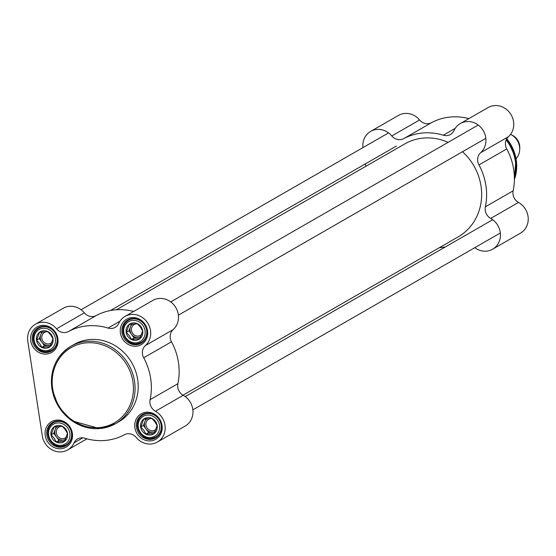 <?xml version="1.0" encoding="UTF-8"?>
<svg xmlns="http://www.w3.org/2000/svg" width="556" height="556" viewBox="0 0 556 556"><rect width="100%" height="100%" fill="white"/><g stroke="black" fill="none" stroke-linecap="round" stroke-linejoin="round"><path stroke-width="0.83" d="M116.426 309.782L404.74 143.928A53.605 49.004 60.1 0 1 448.094 142.35M462.474 151.746A53.605 49.004 60.1 0 1 458.193 236.856L183.014 395.156M156.09 429.162A6.276 5.741 60.1 0 1 154.902 430.094A6.276 5.741 60.1 0 1 146.798 427.515A6.276 5.741 60.1 0 1 148.647 419.21A6.276 5.741 60.1 0 1 150.836 418.529A6.276 5.741 60.1 0 1 151.99 418.543M155.068 431.581A7.659 6.999 60.1 0 1 152.74 432.227A7.659 6.999 60.1 0 1 146.04 429.03A7.659 6.999 60.1 0 1 144.894 421.552A7.659 6.999 60.1 0 1 146.93 418.703M143.712 419.168L151.885 418.453L154.915 421.768L157.112 425.569L154.172 433.402L145.999 434.118L143.796 430.316L140.765 427.001L143.712 419.168M147.576 417.584A8.931 8.166 -119.9 0 0 142.426 431.289A8.931 8.166 -119.9 0 0 156.729 430.031A8.931 8.166 -119.9 0 0 147.576 417.584M145.915 418.828L143.42 425.472L148.654 432.589L154.846 432.047M140.765 427.001L143.42 425.472M145.999 434.118L148.654 432.589M66.435 437.016A6.276 5.741 60.1 0 1 65.247 437.947A6.276 5.741 60.1 0 1 57.143 435.369A6.276 5.741 60.1 0 1 58.985 427.064A6.276 5.741 60.1 0 1 61.181 426.382A6.276 5.741 60.1 0 1 62.328 426.396M65.413 439.428A7.659 6.999 60.1 0 1 63.085 440.081A7.659 6.999 60.1 0 1 56.385 436.877A7.659 6.999 60.1 0 1 55.239 429.406A7.659 6.999 60.1 0 1 57.268 426.556M54.05 427.022L62.223 426.306L65.26 429.621L67.457 433.416L64.51 441.249L56.337 441.964L54.141 438.17L51.11 434.848L54.05 427.022M57.914 425.43A8.931 8.166 -119.9 0 0 52.764 439.143A8.931 8.166 -119.9 0 0 67.067 437.885A8.931 8.166 -119.9 0 0 57.914 425.43M56.26 426.681L53.765 433.326L58.999 440.435L65.191 439.893M51.11 434.848L53.765 433.326M56.337 441.964L58.999 440.435M51.944 342.343A6.276 5.741 60.1 0 1 50.756 343.274A6.276 5.741 60.1 0 1 42.659 340.696A6.276 5.741 60.1 0 1 44.501 332.391A6.276 5.741 60.1 0 1 46.69 331.71A6.276 5.741 60.1 0 1 47.844 331.724M50.923 344.755A7.659 6.999 60.1 0 1 48.594 345.408A7.659 6.999 60.1 0 1 41.895 342.211A7.659 6.999 60.1 0 1 40.755 334.733A7.659 6.999 60.1 0 1 42.784 331.883M39.566 332.349L47.74 331.633L50.77 334.948L52.966 338.75L50.026 346.576L41.853 347.291L39.657 343.497L36.62 340.175L39.566 332.349M43.431 330.764A8.931 8.166 -119.9 0 0 38.281 344.47A8.931 8.166 -119.9 0 0 52.584 343.212A8.931 8.166 -119.9 0 0 43.431 330.764M41.776 332.008L39.281 338.653L44.508 345.762L50.7 345.22M36.62 340.175L39.281 338.653M41.853 347.291L44.508 345.762M141.599 334.49A6.276 5.741 60.1 0 1 140.418 335.421A6.276 5.741 60.1 0 1 132.314 332.842A6.276 5.741 60.1 0 1 134.156 324.537A6.276 5.741 60.1 0 1 136.352 323.856A6.276 5.741 60.1 0 1 137.499 323.87M140.578 336.908A7.659 6.999 60.1 0 1 138.256 337.555A7.659 6.999 60.1 0 1 131.55 334.358A7.659 6.999 60.1 0 1 130.41 326.879A7.659 6.999 60.1 0 1 132.439 324.03M129.221 324.495L137.395 323.78L140.425 327.095L142.628 330.896L139.681 338.729L131.508 339.445L129.312 335.643L126.281 332.328L129.221 324.495M133.086 322.911A8.931 8.166 -119.9 0 0 127.936 336.616A8.931 8.166 -119.9 0 0 142.239 335.365A8.931 8.166 -119.9 0 0 133.086 322.911M131.431 324.155L128.936 330.799L134.17 337.916L140.362 337.374M126.281 332.328L128.936 330.799M131.508 339.445L134.17 337.916M133.648 311.457A58.707 53.675 -119.9 0 0 96.181 315.565A10.21 9.334 60.1 0 1 84.331 312.833A17.868 16.332 -119.9 0 0 63.196 308.267L35.403 324.252A17.868 16.332 60.1 0 1 56.538 328.818A10.21 9.334 -119.9 0 0 68.395 331.55L96.181 315.565M119.95 321.229L108.059 328.075A58.707 53.675 -119.9 0 0 68.395 331.55M150.106 399.667A10.21 9.334 -119.9 0 0 155.451 411.273A17.868 16.332 60.1 0 1 165.153 426.772A17.868 16.332 60.1 0 1 157.369 442.048L185.155 426.063A17.868 16.332 -119.9 0 0 192.939 410.787A17.868 16.332 -119.9 0 0 183.237 395.288A10.21 9.334 60.1 0 1 177.892 383.682L150.106 399.667A58.707 53.675 -119.9 0 0 143.691 357.779L171.484 341.794A10.21 9.334 60.1 0 1 173.187 329.576A17.868 16.332 -119.9 0 0 175.015 306.321A17.868 16.332 -119.9 0 0 152.851 300.414L125.065 316.399A17.868 16.332 60.1 0 1 147.222 322.306A17.868 16.332 60.1 0 1 145.394 345.561A10.21 9.334 -119.9 0 0 143.691 357.779M177.892 383.682A58.707 53.675 -119.9 0 0 171.484 341.794M86.917 438.851L67.714 449.901A17.868 16.332 60.1 0 0 74.004 442.93A10.21 9.334 -119.9 0 1 77.597 438.948A10.21 9.334 -119.9 0 1 84.714 438.225A58.707 53.675 -119.9 0 0 124.384 434.75A10.21 9.334 -119.9 0 1 136.234 437.482A17.868 16.332 60.1 0 0 157.369 442.048M67.714 449.901A17.868 16.332 60.1 0 1 42.284 435.855L27.8 341.182A17.868 16.332 60.1 0 1 35.403 324.252M108.059 328.075A10.21 9.334 -119.9 0 0 115.182 327.345A10.21 9.334 -119.9 0 0 118.775 323.363A17.868 16.332 60.1 0 1 125.065 316.399M46.864 435.237A13.4 12.253 60.1 0 1 52.57 422.539A13.4 12.253 60.1 0 1 69.868 428.044A13.4 12.253 60.1 0 1 65.935 445.766A13.4 12.253 60.1 0 1 46.864 435.237M45.238 435.598A14.678 13.42 -119.9 0 0 67.484 446.225A14.678 13.42 -119.9 0 0 63.69 421.413A14.678 13.42 -119.9 0 0 45.238 435.598M32.38 340.564A13.4 12.253 60.1 0 1 38.079 327.866A13.4 12.253 60.1 0 1 55.385 333.371A13.4 12.253 60.1 0 1 51.444 351.1A13.4 12.253 60.1 0 1 32.38 340.564M30.747 340.925A14.678 13.42 -119.9 0 0 53.001 351.552A14.678 13.42 -119.9 0 0 49.199 326.74A14.678 13.42 -119.9 0 0 30.747 340.925M122.035 332.71A13.4 12.253 60.1 0 1 127.741 320.013A13.4 12.253 60.1 0 1 145.04 325.517A13.4 12.253 60.1 0 1 141.106 343.247A13.4 12.253 60.1 0 1 122.035 332.71M120.409 333.072A14.678 13.42 -119.9 0 0 142.656 343.698A14.678 13.42 -119.9 0 0 138.854 318.887A14.678 13.42 -119.9 0 0 120.409 333.072M136.519 427.383A13.4 12.253 60.1 0 1 142.225 414.686A13.4 12.253 60.1 0 1 159.53 420.19A13.4 12.253 60.1 0 1 155.59 437.919A13.4 12.253 60.1 0 1 136.519 427.383M118.664 421.872A44.668 40.838 -119.9 0 0 131.786 362.783A44.668 40.838 -119.9 0 0 74.115 344.428L70.973 346.235A44.668 40.838 -119.9 0 0 51.958 388.568A44.668 40.838 -119.9 0 0 115.523 423.672A44.668 40.838 -119.9 0 0 128.651 364.59A44.668 40.838 -119.9 0 0 70.973 346.235C56.17 355.757 49.804 369.9 51.882 388.658L58.609 406.797L71.863 420.816L99.739 428.586L115.523 423.672L118.664 421.872M134.893 427.745A14.678 13.42 -119.9 0 0 157.139 438.371A14.678 13.42 -119.9 0 0 153.345 413.56A14.678 13.42 -119.9 0 0 134.893 427.745M510.575 134.357A15.318 14.004 60.1 0 1 510.992 134.566A15.318 14.004 60.1 0 1 519.7 149.71A15.318 14.004 60.1 0 1 516.037 158.738M510.992 134.566L512.514 135.365A12.76 11.669 60.1 0 1 519.777 147.986L519.7 149.71M362.964 147.597A17.868 16.332 60.1 0 1 370.664 131.39A17.868 16.332 60.1 0 1 391.799 135.956A10.21 9.334 -119.9 0 0 403.649 138.687L431.442 122.702A58.707 53.675 60.1 0 1 468.903 118.602M478.952 164.923L506.738 148.939A10.21 9.334 60.1 0 1 508.441 136.713A17.868 16.332 -119.9 0 0 510.269 113.466A17.868 16.332 -119.9 0 0 488.112 107.551L460.319 123.536A17.868 16.332 60.1 0 1 482.483 129.451A17.868 16.332 60.1 0 1 480.655 152.698A10.21 9.334 -119.9 0 0 478.952 164.923A58.707 53.675 60.1 0 1 485.36 206.804A10.21 9.334 -119.9 0 0 490.712 218.411A17.868 16.332 60.1 0 1 500.414 233.909A17.868 16.332 60.1 0 1 492.63 249.185A17.868 16.332 60.1 0 1 474.741 247.698M506.738 148.939A58.707 53.675 60.1 0 1 513.153 190.819L485.36 206.804M492.63 249.185L520.416 233.2A17.868 16.332 -119.9 0 0 528.2 217.924A17.868 16.332 -119.9 0 0 518.498 202.426A10.21 9.334 60.1 0 1 513.153 190.819M431.442 122.702A10.21 9.334 60.1 0 1 419.585 119.971A17.868 16.332 -119.9 0 0 398.45 115.405L370.664 131.39M403.649 138.687A58.707 53.675 60.1 0 1 443.313 135.212A10.21 9.334 -119.9 0 0 450.436 134.482A10.21 9.334 -119.9 0 0 454.03 130.507A17.868 16.332 60.1 0 1 460.319 123.536M365.431 163.846L365.813 166.32M445.405 246.906A58.707 53.675 60.1 0 1 439.4 247.67M52.695 388.727A43.396 39.671 60.1 0 1 107.245 346.777A43.396 39.671 60.1 0 1 118.47 420.134A43.396 39.671 60.1 0 1 52.695 388.727M137.561 427.077A12.76 11.669 -119.9 0 0 155.722 437.106A12.76 11.669 -119.9 0 0 159.468 420.225A12.76 11.669 -119.9 0 0 142.989 414.978A12.76 11.669 -119.9 0 0 137.561 427.077M138.291 427.23A11.488 10.501 60.1 0 1 152.733 416.124A11.488 10.501 60.1 0 1 155.701 435.543A11.488 10.501 60.1 0 1 138.291 427.23M47.899 434.931A12.76 11.669 -119.9 0 0 66.06 444.96A12.76 11.669 -119.9 0 0 69.813 428.078A12.76 11.669 -119.9 0 0 53.334 422.831A12.76 11.669 -119.9 0 0 47.899 434.931M48.636 435.084A11.488 10.501 60.1 0 1 63.071 423.978A11.488 10.501 60.1 0 1 66.046 443.396A11.488 10.501 60.1 0 1 48.636 435.084M33.416 340.258A12.76 11.669 -119.9 0 0 51.576 350.287A12.76 11.669 -119.9 0 0 55.329 333.405A12.76 11.669 -119.9 0 0 38.85 328.158A12.76 11.669 -119.9 0 0 33.416 340.258M34.145 340.411A11.488 10.501 60.1 0 1 48.587 329.305A11.488 10.501 60.1 0 1 51.555 348.723A11.488 10.501 60.1 0 1 34.145 340.411M123.071 332.405A12.76 11.669 -119.9 0 0 141.231 342.433A12.76 11.669 -119.9 0 0 144.984 325.552A12.76 11.669 -119.9 0 0 128.505 320.305A12.76 11.669 -119.9 0 0 123.071 332.405M123.8 332.558A11.488 10.501 60.1 0 1 138.242 321.451A11.488 10.501 60.1 0 1 141.217 340.87A11.488 10.501 60.1 0 1 123.8 332.558M84.331 312.833L56.538 328.818M74.004 442.93L82.844 437.843M155.451 411.273L183.237 395.288M173.187 329.576L145.394 345.561M506.155 139.945A42.117 38.503 60.1 0 1 514.404 178.629M506.328 139.563A41.943 38.35 60.1 0 1 514.397 179.38M506.766 138.743A40.456 36.988 60.1 0 1 514.397 179.595L515.989 158.467L506.773 138.729M490.712 218.411L518.498 202.426M508.441 136.713L480.655 152.698M455.211 128.373L443.313 135.212M419.585 119.971L391.799 135.956M158.509 435.501L155.722 437.106C150.655 438.67 143.622 442.381 137.478 427.168C136.88 421.795 138.722 417.73 142.989 414.978L145.783 413.372M68.854 443.354L66.06 444.96C61 446.524 53.967 450.235 47.823 435.021C47.225 429.649 49.06 425.583 53.334 422.831L56.128 421.226M54.363 348.681L51.576 350.287C46.509 351.851 39.476 355.562 33.332 340.348C32.734 334.976 34.576 330.91 38.85 328.158L41.637 326.553M144.025 340.828L141.231 342.433C136.171 343.997 129.138 347.708 122.987 332.495C122.396 327.123 124.231 323.057 128.505 320.305L131.292 318.706M388.547 132.884L81.079 309.755M396.386 146.04L110.415 310.547M492.692 219.703L185.224 396.574M500.33 232.978L192.862 409.848M478.209 125.03L170.734 301.901M485.84 138.305L178.372 315.176"/></g></svg>
